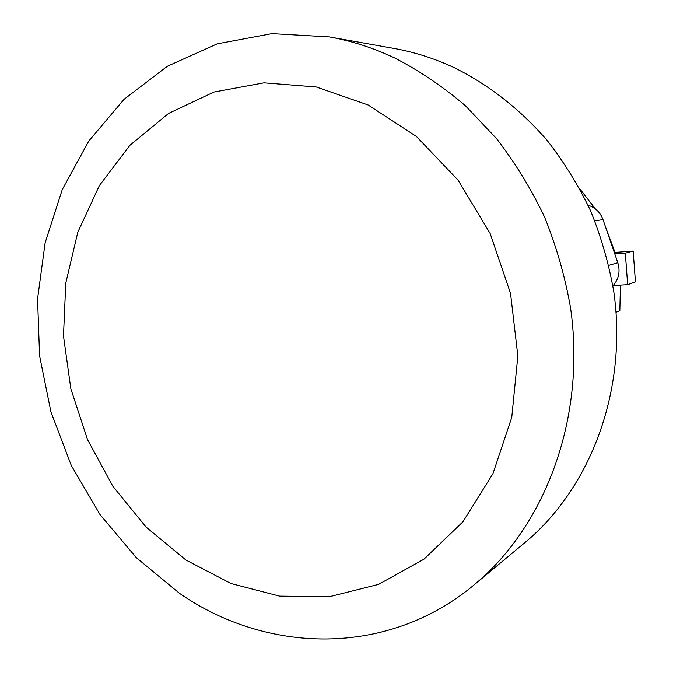 <?xml version="1.0" encoding="UTF-8"?>
<svg xmlns="http://www.w3.org/2000/svg" width="673" height="673" viewBox="0 0 673 673"><rect width="100%" height="100%" fill="white"/><g stroke="black" fill="none" stroke-linecap="round" stroke-linejoin="round"><path stroke-width="1.01" d="M613.271 285.47L627.648 284.662L635.43 281.878L633.167 251.046L625.326 253.157L614.769 253.864M627.648 284.662L625.326 253.157M614.281 252.451L633.167 251.046M616.047 312.238L619.833 310.648L620.43 285.066M579.882 188.953L595.378 208.899M605.624 227.222L614.954 252.274M612.893 285.874C618.79 279.194 620.43 271.48 617.814 262.739L602.991 219.558C600.257 212.264 595.269 207.469 588.042 205.189M368.165 105.005L416.444 136.493L458.044 180.112L490.146 233.481L510.529 293.378L517.848 356.017L511.758 417.395L492.922 473.733L462.915 521.811L423.94 559.204L378.605 584.366L329.627 596.648L279.64 596.127L231.032 583.533L185.925 560.02L146.058 527.052L112.887 486.318L87.532 439.62L70.867 388.859L63.489 336.004L65.777 283.097L77.807 232.227L99.394 185.555L129.982 145.233L168.629 113.409L213.921 92.05L263.951 82.846L316.31 86.994L368.165 105.005M179.312 593.182L136.341 557.681L99.999 514.551L71.279 465.422L50.946 411.943L39.581 355.832L37.57 298.846L45.133 242.802L62.278 189.559L88.76 141.078L124.068 99.326L167.316 66.299L217.194 43.854L271.951 33.65L329.341 36.931C351.466 40.868 373.229 47.867 394.622 57.954C419.565 70.8 443.213 86.792 465.573 105.913L496.405 138.436C515.064 162.597 531.123 188.81 544.575 217.085C556.352 246.234 564.984 276.317 570.468 307.334C586.385 416.966 545.82 525.596 474.448 584.593C387.303 657.622 266.197 653.651 179.312 593.182M329.341 36.931L394.033 48.448C414.425 52.082 434.421 58.458 454.039 67.594C488.758 84.781 519.707 108.95 546.897 140.102C563.831 161.789 578.376 185.311 590.524 210.666C601.14 236.795 608.888 263.782 613.776 291.611C627.867 389.953 590.709 488.118 524.948 542.556L474.448 584.593M617.814 262.739L608.813 265.339M602.991 219.558L594.839 220.921"/></g></svg>
